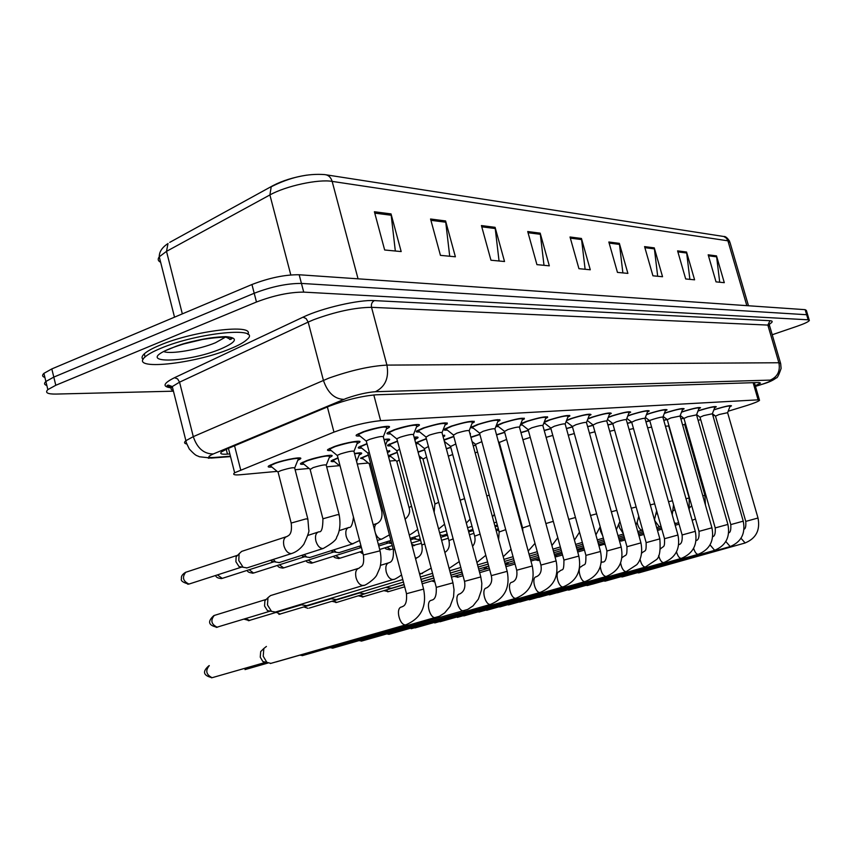 <?xml version="1.0" encoding="UTF-8"?>
<svg xmlns="http://www.w3.org/2000/svg" width="852" height="852" viewBox="0 0 852 852"><rect width="100%" height="100%" fill="white"/><g stroke="black" fill="none" stroke-linecap="round" stroke-linejoin="round"><path stroke-width="1.28" d="M418.034 451.911L424.647 449.686M390.919 456.587L388.544 456.661M388.299 455.777L397.213 452.231M363.357 459.004L360.513 458.216L368.362 454.925M334.399 461.55C331.439 461.827 330.448 461.528 331.449 460.666L337.978 457.812M303.94 464.223C300.788 464.5 299.766 464.18 300.873 463.243L306.656 460.644C317.679 456.651 335.592 453.605 331.598 456.363L329.255 457.63M271.863 467.034C268.508 467.322 267.443 466.96 268.668 465.959L274.344 463.382C285.697 459.228 304.558 456.097 300.192 459.047L297.763 460.357M496.514 434.733L504.661 432.23M470.868 437.14L479.836 434.243M443.924 439.77L453.754 436.373M418.353 443.668L415.851 443.743M415.606 442.827L426.32 438.642M390.748 445.83C387.841 446.107 386.861 445.82 387.809 444.968L397.437 441.059M361.717 448.099C358.617 448.386 357.595 448.067 358.649 447.14L366.967 443.636M331.13 450.495C327.839 450.783 326.774 450.42 327.945 449.43L334.059 446.65C345.454 442.507 363.57 439.483 359.427 442.369L357.009 443.711M698.054 410.856L699.78 410.27C709.876 407.213 715.382 406.053 716.319 406.787L714.679 407.714M681.579 411.995L683.602 411.314C693.965 408.161 699.609 406.979 700.546 407.767L698.874 408.726M664.411 413.199L666.765 412.389C677.415 409.152 683.208 407.948 684.145 408.79L682.431 409.769M646.519 414.455L649.224 413.508C660.183 410.174 666.126 408.96 667.063 409.865L665.306 410.866M627.849 415.776L630.949 414.679C642.227 411.25 648.329 410.014 649.256 410.973L647.456 412.006M608.36 417.16L611.874 415.904C623.494 412.357 629.756 411.101 630.682 412.144L628.84 413.209M587.976 418.63L591.959 417.182C603.93 413.518 610.383 412.251 611.299 413.358L609.404 414.455M566.697 421.996L565.92 422.081M566.655 420.185L571.138 418.513C583.503 414.732 590.138 413.444 591.032 414.636L589.094 415.765M545.003 423.465L543.651 423.572M544.322 421.836L549.348 419.908C562.128 416 568.955 414.69 569.839 415.978L567.837 417.129M522.297 424.999L520.306 425.105M520.881 423.614L526.525 421.367C539.742 417.32 546.782 416 547.644 417.384L545.589 418.577M498.495 426.607L495.843 426.628M496.258 425.563L502.595 422.901C516.291 418.705 523.543 417.363 524.385 418.864L522.255 420.089M473.51 428.29L470.677 427.544L477.482 424.509C491.668 420.164 499.165 418.801 499.964 420.419L497.77 421.676M447.268 430.068C444.414 430.345 443.434 430.068 444.329 429.227L451.07 426.202C465.81 421.687 473.552 420.313 474.308 422.06L472.051 423.359M419.663 431.932C416.628 432.209 415.606 431.9 416.607 430.995L423.274 427.981C438.599 423.284 446.618 421.889 447.321 423.795L444.978 425.127M390.589 433.892C387.351 434.179 386.286 433.838 387.394 432.848L393.986 429.855C405.392 425.723 422.794 422.805 418.886 425.627L416.458 426.99M359.917 435.968C356.455 436.256 355.348 435.873 356.594 434.797L363.08 431.836C374.859 427.534 393.177 424.53 388.895 427.566L386.382 428.971M713.901 409.759L715.329 409.279C725.169 406.297 730.558 405.147 731.485 405.84L729.876 406.745M728.162 411.228L747.247 405.382C754.361 403.071 758.45 401.388 759.526 400.344L758.11 399.844L380.62 420.654C366.243 422.145 350.683 425.968 333.963 432.124L234.641 472.764C232.362 474.596 234.247 475.256 240.285 474.756L277.134 471.38M684.784 424.424L685.604 424.179M698.107 420.377L700.706 419.578M712.975 415.851L714.54 415.371M295.112 469.729L309.106 468.451M326.667 466.832L339.458 465.661M357.265 464.031L368.32 463.019M389.705 461.06L395.786 460.506M419.738 458.312L421.964 458.11M498.771 443.029L499.4 442.859M473.19 445.724L475.65 445.01M446.31 448.653L450.761 447.279M386.936 450.612L389.747 451.39L387.564 452.593M354.507 453.52C360.3 452.54 362.601 452.636 361.408 453.807L359.139 455.053M663.729 420.217L667.052 419.429M645.901 421.697L653.463 419.184C659.256 417.427 662.398 416.777 662.888 417.235L695.275 531.286M627.306 423.252L631.588 422.177M607.891 424.892L612.78 423.625M587.614 426.628L593.056 425.18M566.399 428.471L572.448 426.809M544.194 430.42L550.882 428.513M520.923 432.507L528.315 430.324M469.814 433.221L470.102 434.286M442.667 435.106L444.765 435.936L443.147 436.895M414.104 437.204C417.512 436.81 418.737 437.065 417.757 437.971L415.499 439.227M383.986 439.462C388.746 438.78 390.535 439.004 389.353 440.111L387.01 441.411M680.844 418.811L683.687 418.151M173.446 391.185L55.976 394.071C47.488 394.167 44.783 392.687 47.85 389.63L55.795 385.274L256.473 302.013L254.205 293.258C271.607 286.613 287.348 283.343 301.448 283.428L806.652 314.729L807.866 315.474L806.652 314.729L301.448 283.428C287.348 283.343 271.607 286.613 254.205 293.258L53.804 377.095L254.205 293.258L251.947 284.515C269.328 277.837 285.069 274.589 299.169 274.759L805.151 309.67L806.375 310.437L807.707 314.974M44.89 377.436C42.227 376.616 41.897 375.263 43.91 373.368L45.88 381.494L53.804 377.095L45.88 381.494C43.867 383.357 44.187 384.689 46.849 385.477M374.401 211.754L384.657 249.987L401.175 251.574L391.036 213.905L374.401 211.754M395.328 251.02L391.036 213.905M430.558 219.007L440.441 255.355L455.383 256.793L445.596 220.945L430.558 219.007M449.718 256.25L445.596 220.945M481.423 225.567L490.965 260.222L504.533 261.521L495.087 227.324L481.423 225.567M499.048 261L495.087 227.324M527.718 231.542L536.93 264.642L549.316 265.835L540.189 233.15L527.718 231.542M544.002 265.323L540.189 233.15M708.182 254.823L716.031 281.874L724.296 282.672L716.511 255.888L708.182 254.823M719.716 282.236L716.511 255.888M677.596 250.871L685.69 278.955L694.593 279.818L686.563 252.032L677.596 250.871M689.875 279.36L686.563 252.032M644.581 246.611L652.93 275.803L662.547 276.73L654.272 247.868L644.581 246.611M657.691 276.261L654.272 247.868M608.839 242L617.455 272.395L627.892 273.396L619.351 243.352L608.839 242M622.887 272.917L619.351 243.352M570.02 236.994L578.934 268.678L590.276 269.775L581.447 238.464L570.02 236.994M585.122 269.275L581.447 238.464M169.74 242.373L272.928 185.651C282.321 180.73 293.589 177.227 306.709 175.139M43.91 373.368L51.812 368.927L251.947 284.515M755.287 385.764L760.485 383.08L759.068 382.495L376.158 394.795C361.685 396.031 346.082 399.822 329.319 406.17L227.559 448.695L221.669 451.784C219.411 453.743 221.339 454.521 227.463 454.116L229.859 453.935M256.473 302.013C273.886 295.41 289.637 292.108 303.717 292.119L808.143 319.798L809.357 320.522C808.42 321.832 804.309 323.76 797.014 326.295L772.221 334.751M715.499 416.149L719.077 414.53L727.619 412.698L757.992 517.984M713.827 409.94L715.882 409.237C724.562 406.606 729.312 405.605 730.132 406.212M638.798 572.874L637.892 572.778M682.537 424.754L684.731 424.637L704.892 495.3M680.886 418.95L683.858 418.289M621.406 541.02L619.276 540.232M700.035 417.267L703.635 415.627L712.378 413.763L743.232 521.115M697.98 411.047L700.344 410.238C709.258 407.533 714.114 406.51 714.934 407.16M622.322 576.932L621.342 576.825M683.964 418.438L687.575 416.766L696.542 414.871L727.885 524.363M681.493 412.208L684.188 411.271C693.336 408.491 698.321 407.448 699.151 408.151M605.208 581.139L604.153 581.021M667.254 419.653L670.865 417.949L680.056 416.032L711.91 527.75M664.315 413.422L667.382 412.347C676.776 409.493 681.888 408.438 682.718 409.173M587.411 585.516L586.283 585.377M646.412 414.711L649.874 413.465C659.533 410.526 664.784 409.45 665.604 410.249M568.912 590.074L567.688 589.914M649.842 420.909L645.379 417.405M665.444 426.256L668.682 425.936L689.151 497.983M663.772 420.355L667.222 419.557M604.483 544.492L602.194 543.619M647.637 427.842L651.599 427.108M645.944 421.836L649.82 420.909M629.074 429.525L633.483 428.567M627.349 423.391L631.715 422.304M160.581 348.404C197.834 332.429 263.076 326.273 247.005 339.522C243.991 342.408 238.304 345.539 229.944 348.915C193.873 364.145 128.556 370.918 145.074 356.956C147.982 354.347 153.147 351.493 160.581 348.404M143.104 359.438C141.4 358.042 141.794 356.179 144.297 353.836C147.194 351.205 152.359 348.351 159.793 345.252C193.724 330.64 255.057 323.451 247.815 334.335M631.694 422.23L635.315 420.473C641.279 418.662 644.506 418.002 644.996 418.492L677.926 534.96M627.743 416.053L631.62 414.636C641.567 411.612 646.956 410.515 647.776 411.367M549.646 594.813L548.326 594.632M612.769 423.604L616.39 421.815C622.535 419.951 625.858 419.28 626.337 419.802L659.831 538.805M608.232 417.48L612.577 415.861C622.823 412.73 628.35 411.623 629.17 412.538M529.582 599.744L528.155 599.542M593.013 425.041L596.624 423.22C602.971 421.293 606.379 420.611 606.848 421.176L640.928 542.809M587.837 419.003L592.694 417.129C603.259 413.902 608.946 412.783 609.755 413.763M508.665 604.899L507.11 604.654M609.691 431.304L614.601 430.132M607.934 425.041L612.822 423.785M589.446 433.199L594.909 431.804M587.656 426.777L593.098 425.34M568.273 435.212L574.323 433.562M566.442 428.631L572.491 426.969M509.198 564.067L506.226 562.98M572.374 426.532L575.973 424.69C582.512 422.698 586.027 422.006 586.495 422.613L621.161 547.005M566.473 420.654L571.905 418.46C582.811 415.126 588.657 413.987 589.456 415.052M486.833 610.266L485.139 609.989M550.775 428.109L554.364 426.224C561.117 424.158 564.738 423.455 565.196 424.115L600.479 551.393M544.055 422.507L550.158 419.855C561.425 416.404 567.453 415.254 568.231 416.394M464.031 615.879L462.178 615.559M544.524 423.082L543.906 422.89M528.155 429.749L531.723 427.821C538.72 425.691 542.436 424.988 542.894 425.691L578.817 555.983M521.797 424.605L521.296 423.987L527.377 421.314C539.028 417.746 545.237 416.575 546.004 417.799M440.186 621.747L438.162 621.385M504.448 431.474L507.994 429.514C515.236 427.299 519.081 426.586 519.507 427.353L556.09 560.808M497.983 426.202L497.44 425.521L503.479 422.848C515.556 419.152 521.967 417.959 522.702 419.29M415.233 627.881L413.082 627.509M479.57 433.274L483.084 431.282C490.592 428.982 494.554 428.258 494.969 429.088L532.234 565.866M472.988 427.874L472.402 427.129L478.409 424.445C490.922 420.611 497.536 419.418 498.239 420.845M389.087 634.314L386.797 633.92M546.111 437.374L552.788 435.415M544.236 430.601L550.935 428.684M487.685 568.476L484.554 567.347M522.904 439.738L530.253 437.385M520.977 432.699L528.357 430.494M499.293 442.454L506.631 439.462M496.567 434.957L504.703 432.411M475.491 444.435L481.849 441.666M470.943 437.417L479.889 434.435M450.548 446.501L455.809 444.009M444.041 440.196L453.807 436.575M337.019 602.321L385.53 587.465M391.526 588.221L388.949 587.933L387.575 586.858M453.434 435.17L456.906 433.135C464.702 430.761 468.802 430.015 469.186 430.92L507.153 571.181M446.736 429.632L446.086 428.812L452.05 426.138C465.043 422.155 471.88 420.941 472.551 422.496M361.663 641.066L359.235 640.64M425.925 437.172L429.355 435.095C437.47 432.614 441.698 431.868 442.06 432.848L480.752 576.783M419.109 431.485L418.407 430.579L424.307 427.917C437.822 423.774 444.893 422.549 445.511 424.221M332.866 648.148L330.267 647.712M396.957 439.27L396.819 438.727L400.333 437.151C408.768 434.573 413.156 433.817 413.486 434.882L452.923 582.683M390.024 433.434L389.247 432.433L395.072 429.781C409.152 425.478 416.468 424.232 417.033 426.064M302.588 655.603L299.819 655.135M366.403 441.496L366.243 440.889L369.704 439.323C378.501 436.639 383.049 435.873 383.336 437.023L423.55 588.913M359.342 435.489L358.49 434.382L364.219 431.762C378.906 427.267 386.488 426.021 386.989 428.002M270.947 663.378L266.857 662.355L263.215 656.221L263.843 648.489L266.41 646.444M212.478 677.596L265.419 662.409L262.874 661.567L260.243 657.148L260.701 651.578L262.011 650.3M424.381 448.674L428.428 446.512M417.842 443.264L417.235 442.497L426.383 438.855M442.816 435.638L443.04 436.352M359.48 592.981L358.298 592.939M364.603 593.748L361.749 593.397L360.396 592.31M390.227 445.404L389.566 444.563L397.49 441.283M414.21 437.577L416 438.386M331.183 598.743L329.724 598.679M396.872 450.964L399.599 449.196M336.338 599.552L333.185 599.116L331.865 598.029M361.173 447.662L360.46 446.736L367.031 443.892M384.071 439.781C387.351 439.408 388.512 439.653 387.543 440.527M301.47 604.792L299.712 604.696M367.947 453.37L369.204 452.124M306.656 605.644L303.142 605.101L301.885 604.036M337.477 455.895L337.328 455.341L340.598 453.882C349.182 451.272 353.644 450.506 353.995 451.571L379.971 550.541M275.441 612.056L271.5 611.374L267.475 604.941L267.975 597.667L270.521 595.591L358.245 568.433M330.587 450.037L329.799 449.015L335.198 446.565C349.512 442.199 356.967 440.953 357.574 442.795M270.244 611.14L267.453 610.628L264.546 605.996L264.908 600.756L266.218 599.425M500.646 449.909L501.274 449.728M498.814 443.189L499.442 443.019M475.118 452.817L477.557 452.061M473.243 445.894L475.693 445.181M442.784 535.45L440.175 534.918M448.322 456.15L452.71 454.521M446.363 448.866L450.815 447.46M410.547 539.795L413.667 538.815L411.463 537.942M418.609 539.454L416.5 539.284L414.115 537.111M422.986 459.068L426.639 457.141M418.108 452.199L424.701 449.877M388.224 543.001L385.881 542.021M391.75 543.714L388.555 541.18M390.429 456.193L389.865 455.479L397.266 452.433M361.386 547.399L359.097 546.281M396.808 461.496L399.258 459.931M362.856 458.6L362.238 457.822L368.415 455.16M387.042 451.017L388.033 451.794M333.75 551.958L330.991 550.754M369.353 464.031L370.471 462.945M339.053 552.639L336.242 552.32L333.707 549.891M333.92 551.926L283.695 567.89L279.36 564.823M354.581 453.786C358.969 453.115 360.662 453.253 359.65 454.222M304.483 556.771L301.491 555.429M309.894 557.474L306.773 557.07L304.207 554.556M333.888 461.134L333.217 460.272L338.042 458.067M304.718 556.718L253.555 573.045L249.146 569.743M310.149 469.516L313.099 467.62C321.47 465.085 325.858 464.319 326.273 465.32L339.096 514.544M303.418 463.786L302.684 462.849L307.796 460.549C321.747 456.31 329.085 455.053 329.788 456.768M273.716 561.841L270.467 560.339M279.254 562.554L275.771 562.043L273.204 559.455M274.056 561.756L222.276 578.37L217.409 574.919M278.178 472.466L278.029 471.901L281.064 470.549C289.776 467.908 294.334 467.13 294.728 468.206L307.764 518.719M246.995 567.89L243.108 567.251L238.784 560.541L239.103 553.768L241.67 551.382L286.368 536.707M271.319 466.587L270.521 465.554L275.537 463.286C285.558 459.622 302.194 456.853 298.338 459.462M241.34 567.166L239.018 566.569L235.897 561.734L236.132 556.846L237.697 555.227L186.013 572.182M241.819 567.038L188.974 584.067C183.01 581.213 181.923 577.273 185.725 572.246C182.349 574.227 180.933 576.378 181.497 578.689C180.443 580.713 182.882 582.523 188.793 584.121L188.974 584.067M753.125 382.686L758.11 399.844M234.545 445.766L240.658 469.761M327.381 406.979L333.963 432.124M373.804 394.934L380.62 420.654M174.522 317.178L159.26 256.803C159.175 251.883 162.082 247.453 168.004 243.512L166.502 251.361L159.26 256.803C157.524 259.157 157.993 260.978 160.645 262.278M748.482 305.762L730.026 242.554L727.917 240.818L332.152 181.391C330.853 177.227 328.371 174.958 324.697 174.596C307.583 173.307 289.755 177.365 271.213 186.79L269.892 194.948L166.502 251.361L182.328 313.877M358.053 278.828L332.152 181.391C318.339 178.941 285.686 186.013 269.892 194.948L290.798 274.93M746.831 305.644L727.917 240.818L726.596 238.336L723.923 236.515L326.273 174.841M299.169 274.759L303.717 292.119M805.151 309.67L808.143 319.798M51.812 368.927L55.795 385.274M570.339 238.145L581.671 239.582M609.148 243.097L619.564 244.428M644.879 247.666L654.474 248.89M677.883 251.883L686.765 253.023M708.459 255.792L716.702 256.846M528.048 232.734L540.413 234.311M481.763 226.813L495.321 228.549M430.91 220.317L445.841 222.223M374.773 213.138L391.292 215.247M755.447 386.318L762.881 384.007C770.059 381.568 772.519 380.269 770.24 380.109L375.391 391.718C367.137 392.314 357.531 394.508 346.562 398.299L213.288 453.967C207.345 456.64 207.387 457.822 213.415 457.524L230.434 456.225M186.748 443.998C184.181 443.466 183.894 442.358 185.885 440.686L193.287 436.639L328.861 378.128C351.024 370.322 370.375 365.987 386.925 365.103L778.877 362.75L780.677 363.602L781.103 368.426C778.803 375.157 777.184 378.309 776.225 377.894C773.488 380.152 769.175 382.175 763.307 383.943L760.666 384.71M171.273 387.841C162.029 386.797 163.105 383.421 174.5 377.702L302.993 317.178C321.545 308.168 359.118 299.489 374.411 300.607L769.995 320.703L767.844 325.081L778.877 362.75C780.464 371.035 777.588 376.829 770.24 380.109M375.391 391.718C385.317 386.723 389.162 377.851 386.925 365.103L371.536 307.327C354.879 307.508 335.55 311.651 313.557 319.756L308.168 322.088L323.409 380.333C327.615 392.697 334.431 399.045 343.846 399.364M769.995 320.703C773.03 320.916 772.881 322.035 769.569 324.048M780.485 362.952L769.707 326.188L767.844 325.081L371.536 307.327C370.982 304.175 371.93 301.928 374.411 300.607M213.288 453.967C203.841 453.956 197.174 448.184 193.287 436.639L179.559 382.165L172.285 386.574C170.368 388.459 170.698 389.779 173.286 390.557M302.993 317.178L306.102 318.541L308.168 322.088L179.559 382.165L177.589 378.884L174.5 377.702M213.415 457.524L208.357 458.238M226.227 449.27L227.463 454.116M745.149 542.969L741.016 538.283M745.766 521.403L758.003 518.016C760.389 530.21 756.001 538.56 744.84 543.065L638.723 572.895M592.129 584.238L603.77 580.957M692.388 520.221L695.488 518.975M702.772 495.704L704.913 495.374L705.424 504.991M730.196 546.569L725.84 541.542M730.792 524.598L743.242 521.158C745.67 533.576 741.219 542.085 729.876 546.675L622.226 576.953M575.025 588.444L586.038 585.335M714.647 550.317L710.057 544.897M715.211 527.92L727.896 524.417C730.377 537.079 725.84 545.759 714.306 550.435L605.101 581.16M557.261 592.811L567.581 589.893M698.47 554.215L698.033 554.354C696.297 554.13 694.838 552.128 693.624 548.347M699.002 531.371L711.931 527.803C714.445 540.722 709.844 549.572 698.107 554.343L587.305 585.537M538.815 597.348L548.368 594.653M681.621 558.284L681.153 558.422C679.257 558.156 677.713 555.983 676.509 551.883M682.122 534.971L695.285 531.339C697.863 544.513 693.177 553.544 681.227 558.411L568.795 590.095M519.645 602.066L528.304 599.616M557.07 556.59L555.025 555.621M556.143 556.771L562.554 554.982M676.467 523.362L674.528 522.947M685.998 498.633L689.172 498.058L689.215 509.954M538.847 560.382L536.707 559.359M537.9 560.563L539.582 560.158M659.917 526.642L659.341 526.813L654.964 520.977L654.613 519.411M668.522 501.69L672.452 500.795M642.632 530.072L642.088 530.232C640.278 529.987 638.787 528.006 637.584 524.278L637.147 522.116M650.289 504.895L654.687 503.82M231.201 338.244L229.699 339.479M225.759 336.977L215.428 342.77C199.198 349.576 170.112 354.581 163.797 351.546M170.4 348.479C190.102 341.12 208.548 337.168 225.737 336.636C238.656 337.69 237.08 341.769 220.987 348.851C185.97 363.644 131.996 364.017 170.4 348.479M204.299 339.032L184.341 343.803M663.942 562.565L663.57 562.661C661.471 562.341 659.842 559.956 658.66 555.515M664.528 538.72L677.947 535.024C680.567 548.475 675.806 557.677 663.644 562.65L549.529 594.834M499.709 606.965L507.398 604.782M645.614 566.985L645.22 567.091C642.887 566.676 641.162 564.045 640.044 559.2M646.157 542.639L659.842 538.869C660.737 550.967 659.448 557.975 655.997 559.913L645.294 567.081L529.454 599.776M478.941 612.077L485.576 610.192M626.476 571.596L626.05 571.713C623.419 571.159 621.598 568.22 620.607 562.906M626.976 546.728L640.938 542.884C643.484 556.026 638.595 562.65 636.817 564.652L626.124 571.703L508.527 604.92M621.917 557.645L622.397 557.485C626.082 554.024 627.136 557.527 626.955 546.654L592.949 424.786M457.311 617.391L462.806 615.826M631.247 508.25L636.167 506.993M623.323 533.629L619.468 527.729L618.967 524.768M479.751 572.661L489.687 569.722M611.342 511.786L616.827 510.327M602.694 535.727L600.596 531.307L600.096 527.122M458.419 577.092L455.809 575.888M457.354 577.305L463.009 575.728M590.521 515.492L596.613 513.831M606.475 576.421L606.017 576.538C602.939 575.739 601.043 572.374 600.319 566.463M606.933 550.999L621.183 547.08C623.983 561.404 618.946 571.223 606.091 576.527L486.684 610.298M601.192 562.693L602.311 561.979C605.165 562.639 606.699 558.955 606.912 550.914L572.288 426.266M434.744 622.94L439.004 621.726M585.537 581.469L585.058 581.596C580.649 582.438 576.719 567.304 581.192 566.718L581.298 566.697C584.632 563.076 585.952 567.837 585.92 555.387L600.5 551.478C603.365 566.122 598.242 576.154 585.122 581.586L463.861 615.911M411.197 628.733L414.104 627.892M585.952 555.472L550.69 427.8M563.619 586.762L563.108 586.89C558.486 587.784 554.492 572.278 559.178 571.649L559.285 571.628C562.395 567.975 563.896 573.3 563.949 560.062L578.838 556.079C581.767 571.053 576.548 581.32 563.172 586.879L440.005 621.779M563.971 560.158L528.07 429.419M540.637 592.3L540.083 592.438C535.237 593.386 531.179 577.496 536.089 576.825M540.924 565.068L556.122 560.914C559.114 576.229 553.789 586.73 540.147 592.438L415.03 627.924M516.504 598.115L515.918 598.274C510.827 599.265 506.706 582.97 511.85 582.257M516.727 570.222L532.266 565.984C535.344 581.66 529.912 592.417 515.971 598.264L388.863 634.367M568.731 519.4L575.462 517.494M434.754 581.586L433.434 580.446M545.876 523.554L553.31 521.339M387.628 591.789L388.523 591.639L385.722 590.17M522.585 527.963L530.093 525.386M363.484 596.815L360.247 595.356M362.281 597.06L404.125 584.664M499.197 531.978L505.715 529.656M335.773 602.566L336.71 602.417L333.579 600.777M474.681 536.185L480.102 534.151M491.146 604.228L490.518 604.398C485.171 605.442 480.965 588.721 486.385 587.965M491.284 575.654L507.185 571.319C510.337 587.358 504.799 598.392 490.56 604.387L361.418 641.119M464.457 610.66L463.786 610.841C458.152 611.96 453.882 594.781 459.579 593.982M464.51 581.352L480.784 576.932L481.827 583.354L481.486 589.935L478.377 599.126L473.02 605.91L467.716 609.425L332.589 648.202M276.101 661.951L299.851 655.156M436.341 617.444L435.617 617.636C429.674 618.818 425.329 601.171 431.336 600.309M436.288 587.369L452.966 582.843L454.031 589.765L453.573 596.837L450.08 606.4L444.68 612.907L439.451 616.273L302.279 655.657M245.003 669.608L267.901 663.037M211.466 677.787L212.286 677.649M406.67 624.591L405.882 624.814C399.609 626.05 395.2 607.913 401.537 606.986M406.51 593.716L423.593 589.094C427.022 606.336 421.133 618.243 405.914 624.804L270.361 663.516M208.964 665.71C202.158 671.568 203.181 675.572 212.041 677.691C206.141 674.614 205.225 670.588 209.283 665.604M309.297 608.083L359.374 593.013M308.009 608.339L303.951 606.954M449.398 568.22L459.228 561.606M448.94 540.605L453.147 538.89M280.244 614.122L276.368 612.386M278.902 614.388L331.002 598.796M422.475 573.534L419.461 573.46M415.563 558.763L417.246 557.613C421.389 555.696 422.922 551.489 421.836 545.003L424.754 543.927M421.9 545.237L396.755 450.506M249.742 620.458L245.621 618.627M248.358 620.735L301.203 604.867M393.709 579.349L392.921 579.541C390.014 579.339 387.788 576.836 386.265 572.043C385.232 566.963 386.062 563.886 388.768 562.81L389.162 562.629C392.378 561.937 393.784 557.677 393.358 549.859L394.795 549.274M393.432 550.126L367.819 452.859M217.697 627.115L217.249 627.253C211.317 624.356 210.316 620.426 214.257 615.453L266.25 599.403M216.248 627.413L269.85 611.257M363.836 585.26L362.995 585.462C359.927 585.271 357.616 582.715 356.061 577.784C355.007 572.565 355.912 569.402 358.767 568.273L359.406 567.986C360.311 566.122 364.837 567.858 363.367 554.982L380.056 550.829C381.355 557.123 381.281 562.842 379.832 567.996L376.872 574.738C375.306 578.934 364.038 586.613 363.293 585.42L274.813 612.237M363.442 555.27L337.328 455.341M498.729 530.232L497.717 528.932M414.647 545.472L411.718 544.226M413.22 545.759L414.264 545.589M512.127 492.073L512.766 491.902M390.802 549.54L387.01 547.176M389.332 549.838L390.397 549.668M486.78 495.928L489.24 495.182M460.155 500.177L464.585 498.654M362.718 552.522L361.908 551.308M339.873 558.23L335.645 555.611M338.287 558.55L339.394 558.379M434.989 504.033L438.716 502.307M312.631 562.874L308.158 560.115M310.991 563.215L312.109 563.044M409.024 507.547L411.537 506.184M284.089 567.741L283.535 567.922M282.385 568.092L283.354 567.975C280.191 568.028 278.21 567.187 277.422 565.44M382.143 538.975L381.355 539.146C378.948 538.996 376.967 537.016 375.423 533.203M374.752 530.636C374.262 526.664 375.082 524.257 377.223 523.416C381.163 521.243 382.654 517.068 381.696 510.912L382.953 510.327M381.771 511.232L369.235 463.605M254.152 572.842L253.555 573.045M252.384 573.215L253.374 573.087C249.487 572.863 247.431 571.958 247.218 570.361M359.576 540.498L352.792 543.714C349.874 543.438 347.68 540.977 346.2 536.334C345.241 531.627 346.029 528.709 348.564 527.59L348.926 527.441C351.035 527.984 352.558 524.566 353.484 517.164M222.734 578.21L222.074 578.412M220.892 578.593L221.893 578.465C218.357 578.455 216.227 577.475 215.513 575.526M323.313 548.443L322.738 548.528C319.67 548.262 317.391 545.738 315.879 540.967C314.91 536.153 315.751 533.16 318.414 531.978L318.957 531.765C321.566 532.5 322.887 528.176 322.919 518.793L337.498 514.683L339.192 514.928C341.769 529.23 337.019 536.622 336.668 537.09C336.71 539.614 332.259 543.395 323.313 548.443L278.881 562.671M323.025 519.188L310.011 468.994M189.687 583.833L187.77 584.248M291.714 553.502L291.086 553.598C287.87 553.331 285.484 550.743 283.929 545.844C282.949 540.924 283.865 537.836 286.666 536.611L287.305 536.377C287.603 535.61 292.726 535.695 291.182 523.053L306.049 518.868L307.881 519.156L308.775 529.976C309.542 530.626 307.902 535.386 303.834 544.268C300.373 548.901 296.326 551.979 291.714 553.502L246.611 568.018M291.288 523.479L278.029 471.901M754.382 382.644L759.409 399.918M228.432 448.333L234.641 472.764M388.895 427.566L388.587 426.405M418.886 425.627L418.609 424.584M447.321 423.795L447.066 422.848M474.308 422.06L474.074 421.207M499.964 420.419L499.751 419.653M524.385 418.864L524.193 418.162M547.644 417.384L547.474 416.756M569.839 415.978L569.679 415.403M359.427 442.369L359.15 441.293M389.353 440.111L389.098 439.131M417.757 437.971L417.523 437.087M444.765 435.936L444.552 435.138M470.464 434.009L470.272 433.274M300.192 459.047L299.915 457.95M331.598 456.363L331.332 455.362M389.747 451.39L389.534 450.57M723.774 236.462C725.51 236.26 727.48 237.921 729.706 241.446M769.473 323.973L769.494 325.411M809.208 320.022L807.866 315.474M47.85 389.63L45.88 381.494M230.53 456.608L211.36 458.078L199.379 456.757C196.397 455.032 196.887 457.119 189.304 449.015C185.267 440.782 186.311 442.273 185.885 440.686L172.285 386.574L168.398 385.115C165.757 385.541 167.141 386.382 172.562 387.66M755.468 386.382L760.889 384.71M727.64 412.592L730.058 406.276M744.02 529.198C745.5 528.836 746.086 526.227 745.756 521.371L715.456 416.01M715.435 416.042L712.4 413.742M684.752 424.53L685.296 423.093M577.72 552.032L584.451 550.062M598.935 545.812L603.461 544.492M689.726 507.632L691.717 505.747M679.065 524.15L675.189 525.29M661.834 529.188L657.478 530.466M643.867 534.449L638.979 535.876M625.091 539.944L621.204 541.084M619.447 540.839L620.352 540.977M712.4 413.646L714.86 407.235M728.662 532.883C730.398 532.553 731.101 529.774 730.771 524.555L699.993 417.118M699.971 417.15L696.616 414.604M696.563 414.743L699.066 408.225M712.677 536.685C714.743 536.27 715.584 533.331 715.201 527.867L683.922 418.268M683.89 418.311L680.226 415.51M680.077 415.893L682.622 409.258M696.031 540.605C698.438 540.189 699.428 537.101 698.991 531.318L667.201 419.472M667.169 419.514L663.154 416.447M662.909 417.086L665.508 410.344M678.671 544.652C681.44 544.258 682.59 541.009 682.111 534.918L649.788 420.718M674.795 523.895L678.618 522.585M577.337 550.637L584.067 548.656M673.346 510.763L674.944 509.602M661.45 527.803L657.094 529.081M643.473 533.075L638.595 534.502M624.708 538.57L619.255 540.168M605.08 544.322L604.27 544.556M600.766 544.034L603.354 544.449M556.91 556.633L554.961 556.707M656.679 527.622L661.024 526.291M672.239 514.842L673.538 504.65M554.695 555.717L562.15 553.523M656.306 513.98L657.382 513.394M643.068 531.616L638.191 533.054M624.303 537.133L618.85 538.73M604.675 542.894L598.615 544.673M583.034 547.623L583.812 547.751M538.677 560.424L535.067 559.849M637.765 531.531L642.642 530.093M654.464 519.741L656.636 510.742M530.924 561.063L539.167 558.635M623.877 535.61L618.435 537.218M604.26 541.382L598.2 543.161M583.726 547.421L576.996 549.402M225.599 336.966L230.53 339.415C241.35 334.751 195.097 337.179 171.795 348.095M166.129 350.364L171.007 348.415M145.074 356.956L144.297 353.836M645.028 418.321L647.669 411.473M660.577 548.826C663.9 545.514 664.794 548.198 664.507 538.666L631.641 422.017M631.598 422.07L626.838 418.396M626.369 419.621L629.053 412.645M641.673 553.15C645.454 549.7 646.338 552.863 646.135 542.575L612.705 423.369M612.663 423.423L607.487 419.418M606.88 420.973L609.627 413.88M592.896 424.85L587.262 420.473M635.848 524.694C636.582 524.268 637.552 521.435 638.734 516.174M505.939 566.718L515.045 564.024M623.43 534.023L617.988 535.62M603.823 539.795L597.763 541.584M583.29 545.844L576.559 547.825M561.777 552.181L554.322 554.375M616.347 529.731L619.926 521.467M505.492 565.046L508.41 564.184M603.354 538.123L597.295 539.912M582.832 544.183L576.101 546.164M561.33 550.53L553.875 552.724M538.773 557.187L530.53 559.615M595.899 534.886L600.202 526.77M479.175 570.936L487.024 568.614M582.353 542.426L575.622 544.417M560.85 548.784L553.395 550.988M538.304 555.461L530.061 557.89M514.619 562.458L508.889 564.152M505.076 563.534L507.536 563.949M458.195 577.155L454.127 576.389M586.527 422.379L589.318 415.169M572.235 426.32L566.122 421.559M565.227 423.859L568.071 416.522M550.626 427.874L543.991 422.677M542.937 425.414L545.834 417.949M527.995 429.493L521.179 424.115M519.56 427.033L522.51 419.44M536.217 576.804C540.402 575.015 541.968 571.064 540.892 564.961L504.352 431.101M504.277 431.187L497.302 425.67M495.023 428.737L498.037 421.016M498.058 420.164L497.909 419.621M511.999 582.236C516.003 580.776 517.569 576.74 516.695 570.105L479.463 432.869M479.378 432.954L472.242 427.289M472.402 427.129L472.253 426.586M574.45 540.147L579.509 532.159M451.453 577.177L462.519 573.897M560.339 546.941L552.895 549.157M537.804 553.63L529.561 556.068M514.129 560.648L505.023 563.342M489.229 568.018L487.355 568.582M482.924 567.837L485.885 568.348M434.85 581.937L431.74 580.947M551.904 545.546L557.794 537.676M422.198 583.79L434.382 580.169M450.932 575.238L460.378 572.427M537.271 551.691L529.039 554.141M513.607 558.72L504.512 561.425M488.718 566.111L478.686 569.093M460.25 572.406L462.21 572.746M528.197 551.074L534.992 543.352M384.018 590.681L388.523 591.639L404.689 586.815M421.655 581.756L433.838 578.114M522.947 531.765L522.542 527.793L499.208 442.135M513.053 556.686L503.958 559.391M488.175 564.088L478.142 567.081M461.976 571.894L450.921 575.185M499.144 442.209L498.377 441.613M503.234 556.729L511.03 549.221M498.622 539.667L499.155 531.797L475.405 444.084M487.589 561.937L477.567 564.929M461.411 569.754L450.357 573.055M433.806 577.997L421.623 581.639M475.331 444.158L472.072 441.57M363.197 596.911L358.543 595.867M476.907 562.512L485.8 555.302M472.572 546.356C474.915 543.608 475.597 540.147 474.628 535.983L450.452 446.128M460.804 567.485L449.75 570.797M433.21 575.75L421.026 579.392M404.072 584.472L391.089 588.359M450.367 446.203L444.361 441.411M385.839 587.369L388.949 587.933M336.7 602.417L331.875 601.288M469.25 430.526L472.317 422.677M472.338 421.74L472.189 421.176M486.535 587.944C491.029 585.292 492.594 581.149 491.253 575.515L453.307 434.722M453.211 434.818L445.915 428.982M446.086 428.812L445.937 428.258M442.124 432.411L445.255 424.424M445.287 423.391L445.127 422.805M459.75 593.94C464.106 591.693 465.671 587.454 464.478 581.213L425.798 436.671M425.691 436.778L418.215 430.761M413.561 434.392L416.745 426.277M416.788 425.127L416.628 424.53M431.527 600.277L431.889 600.085C435.202 599.435 436.661 595.143 436.245 587.209L396.819 438.727M396.691 438.833L389.034 432.635M389.247 432.433L389.098 431.836M383.421 436.48L386.67 428.236M386.723 426.969L386.552 426.351M260.701 651.578L263.843 648.489M401.75 606.954L402.517 606.549C405.744 605.484 407.054 601.15 406.457 593.535L366.243 440.889M366.104 441.006L358.245 434.605M358.49 434.382L358.33 433.774M262.874 661.567L266.857 662.355M442.859 435.638L442.71 435.106M444.85 552.447C448.759 549.966 450.101 545.94 448.887 540.381L424.264 448.258M432.571 573.343L420.398 576.996M403.443 582.086L364.113 593.897M424.179 448.344L417.075 442.646M358.649 592.832L361.749 593.397M419.716 574.44L431.187 568.156M416.809 557.751L415.414 558.177M414.988 440.516L415.755 438.567M415.787 437.608L415.638 437.055M402.772 579.552L335.816 599.712M396.649 450.591L389.385 444.733M330.129 598.551L333.185 599.116M389.566 444.563L389.417 444.02M306.092 605.815L393.209 579.498C394.103 579.754 396.883 578.242 401.569 574.972M388.288 562.948L380.482 565.355M385.509 445.213L387.277 440.729M387.319 439.664L387.17 439.099M367.702 452.955L360.258 446.917M300.17 604.558L303.142 605.101M360.46 446.736L360.311 446.171M249.338 620.576L243.938 619.138M354.081 451.07L357.286 443.008M264.908 600.756L267.975 597.667M357.329 441.847L357.169 441.261M337.2 455.447L329.575 449.217M267.453 610.628L271.5 611.374M329.799 449.015L329.649 448.44M217.249 627.253C208.335 625.474 207.228 621.566 213.916 615.549M521.648 527.015L522.276 526.824M520.977 524.566L521.605 524.363M495.917 529.699L498.952 531.041M495.864 529.497L498.324 528.741M520.274 521.978L520.902 521.786M520.668 520.913L520.039 521.105M469.452 534.736L473.925 533.363M495.14 526.802L497.6 526.035M519.901 518.08L519.273 518.282M497.334 525.066L494.874 525.833M441.613 540.306L448.312 538.23M468.685 531.904L473.158 530.519M421.399 543.384L412.102 545.674M517.111 510.348L517.579 509.56M496.524 522.106L494.075 522.862M472.871 529.454L468.398 530.839M440.825 537.335L447.513 535.248M393.091 548.837L390.227 549.721C386.84 549.465 385.104 548.826 385.04 547.804M492.445 516.855L494.416 514.288M472.029 526.323L467.567 527.718M447.204 534.066L442.518 535.525M440.25 535.205L440.846 535.301M411.42 543.107L420.568 540.253M466.31 523.075L470.102 519.166M446.32 530.785L439.632 532.873M420.228 538.943L418.332 539.54M412.4 538.613L416.5 539.284M379.694 549.476L392.229 545.546M359.938 551.926L363.101 553.992M362.366 551.159L339.224 558.433C335.603 558.156 333.76 557.421 333.686 556.228M438.61 529.039L444.574 524.225M434.147 512.318L434.914 503.766L422.89 458.717M419.312 535.482L410.163 538.357M422.816 458.791L419.067 455.788M386.893 542.756L391.004 543.438M378.778 545.994L388.31 542.99M361.397 547.463L311.938 563.087C308.243 562.831 306.326 562.043 306.209 560.733M409.184 534.673C409.503 535.248 412.347 533.512 417.704 529.454M405.094 519.188C409.269 515.652 410.558 511.679 408.949 507.249L396.712 461.102M390.887 540.445L378.363 544.396M396.627 461.177L389.715 455.618M360.151 547.091L361.354 547.282M377.34 540.498L381.856 539.071L389.417 534.875M376.957 523.501L373.197 524.715M387.5 452.742L387.809 451.965M360.939 545.706L338.723 552.746M369.14 463.69L362.068 457.971M332.11 551.617L336.242 552.32M348.287 527.676L339.202 530.626M356.594 461.443L359.406 454.393M359.438 453.424L359.288 452.881M353.324 543.64L309.542 557.581M340.182 466.246L333.025 460.431M302.641 556.367L306.773 557.07M333.217 460.272L333.068 459.729M318.137 532.074L307.828 535.439M326.348 464.862L329.522 456.96M309.894 469.09L302.481 463.03M271.66 561.351L275.771 562.043M302.684 462.849L302.535 462.295M294.813 467.695L298.04 459.675M236.132 556.846L239.103 553.768M298.093 458.493L297.944 457.918M277.901 472.008L270.297 465.746M239.018 566.569L243.108 567.251M270.521 465.554L270.382 464.979"/></g></svg>

